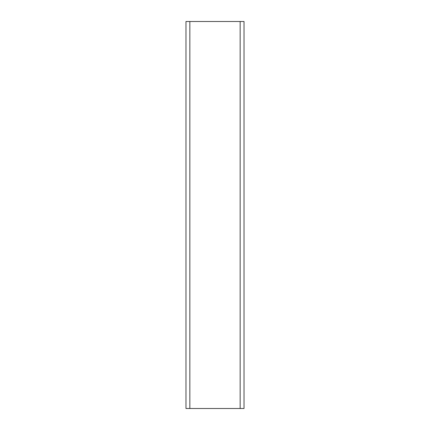 <?xml version="1.0" encoding="UTF-8"?>
<svg xmlns="http://www.w3.org/2000/svg" width="430" height="430" viewBox="0 0 430 430"><rect width="100%" height="100%" fill="white"/><g stroke="black" fill="none" stroke-linecap="round" stroke-linejoin="round"><path stroke-width="0.64" d="M189.845 408.5L185.975 408.5L185.975 21.5L189.845 21.5L189.845 408.5L244.025 408.5L244.025 21.5L189.845 21.5M244.025 21.5L244.025 408.5M240.155 21.5L240.155 408.5"/></g></svg>
